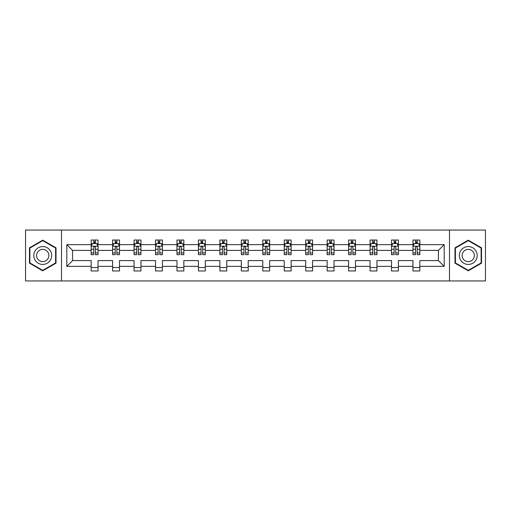 <?xml version="1.0" encoding="UTF-8"?>
<svg xmlns="http://www.w3.org/2000/svg" width="511" height="511" viewBox="0 0 511 511"><rect width="100%" height="100%" fill="white"/><g stroke="black" fill="none" stroke-linecap="round" stroke-linejoin="round"><path stroke-width="0.77" d="M449.488 230.059L25.55 230.059L25.55 280.941L485.45 280.941L485.45 230.059L449.488 230.059L449.488 280.941M419.85 266.365L419.85 260.591L438.412 260.591L444.193 266.365L419.85 266.365L419.85 270.971L412.971 270.971L412.971 266.365L398.395 266.365L398.395 270.971L391.515 270.971L391.515 266.365L376.939 266.365L376.939 270.971L370.06 270.971L370.06 266.365L355.484 266.365L355.484 270.971L348.611 270.971L348.611 266.365L334.028 266.365L334.028 270.971L327.155 270.971L327.155 266.365L312.572 266.365L312.572 270.971L305.699 270.971L305.699 266.365L291.123 266.365L291.123 270.971L284.244 270.971L284.244 266.365L269.667 266.365L269.667 270.971L262.788 270.971L262.788 266.365L248.212 266.365L248.212 270.971L241.333 270.971L241.333 266.365L226.756 266.365L226.756 270.971L219.877 270.971L219.877 266.365L205.301 266.365L205.301 270.971L198.428 270.971L198.428 266.365L183.845 266.365L183.845 270.971L176.972 270.971L176.972 266.365L162.389 266.365L162.389 270.971L155.516 270.971L155.516 266.365L140.94 266.365L140.94 270.971L134.061 270.971L134.061 266.365L119.485 266.365L119.485 270.971L112.605 270.971L112.605 266.365L98.029 266.365L98.029 270.971L91.15 270.971L91.15 266.365L66.807 266.365L66.807 244.635L91.15 244.635L91.15 240.029L98.029 240.029L98.029 244.635L112.605 244.635L112.605 240.029L119.485 240.029L119.485 244.635L134.061 244.635L134.061 240.029L140.94 240.029L140.94 244.635L155.516 244.635L155.516 240.029L162.389 240.029L162.389 244.635L176.972 244.635L176.972 240.029L183.845 240.029L183.845 244.635L198.428 244.635L198.428 240.029L205.301 240.029L205.301 244.635L219.877 244.635L219.877 240.029L226.756 240.029L226.756 244.635L241.333 244.635L241.333 240.029L248.212 240.029L248.212 244.635L262.788 244.635L262.788 240.029L269.667 240.029L269.667 244.635L284.244 244.635L284.244 240.029L291.123 240.029L291.123 244.635L305.699 244.635L305.699 240.029L312.572 240.029L312.572 244.635L327.155 244.635L327.155 240.029L334.028 240.029L334.028 244.635L348.611 244.635L348.611 240.029L355.484 240.029L355.484 244.635L370.06 244.635L370.06 240.029L376.939 240.029L376.939 244.635L391.515 244.635L391.515 240.029L398.395 240.029L398.395 244.635L412.971 244.635L412.971 240.029L419.85 240.029L419.85 244.635L444.193 244.635L444.193 266.365M61.512 280.941L61.512 230.059M412.971 244.635L412.971 250.409L398.395 250.409L398.395 244.635M398.395 266.365L398.395 260.591L412.971 260.591L412.971 266.365M391.515 244.635L391.515 250.409L376.939 250.409L376.939 244.635M376.939 266.365L376.939 260.591L391.515 260.591L391.515 266.365M370.06 244.635L370.06 250.409L355.484 250.409L355.484 244.635M355.484 266.365L355.484 260.591L370.06 260.591L370.06 266.365M348.611 244.635L348.611 250.409L334.028 250.409L334.028 244.635M334.028 266.365L334.028 260.591L348.611 260.591L348.611 266.365M327.155 244.635L327.155 250.409L312.572 250.409L312.572 244.635M312.572 266.365L312.572 260.591L327.155 260.591L327.155 266.365M305.699 244.635L305.699 250.409L291.123 250.409L291.123 244.635M291.123 266.365L291.123 260.591L305.699 260.591L305.699 266.365M284.244 244.635L284.244 250.409L269.667 250.409L269.667 244.635M269.667 266.365L269.667 260.591L284.244 260.591L284.244 266.365M262.788 244.635L262.788 250.409L248.212 250.409L248.212 244.635M248.212 266.365L248.212 260.591L262.788 260.591L262.788 266.365M241.333 244.635L241.333 250.409L226.756 250.409L226.756 244.635M226.756 266.365L226.756 260.591L241.333 260.591L241.333 266.365M219.877 244.635L219.877 250.409L205.301 250.409L205.301 244.635M205.301 266.365L205.301 260.591L219.877 260.591L219.877 266.365M198.428 244.635L198.428 250.409L183.845 250.409L183.845 244.635M183.845 266.365L183.845 260.591L198.428 260.591L198.428 266.365M176.972 244.635L176.972 250.409L162.389 250.409L162.389 244.635M162.389 266.365L162.389 260.591L176.972 260.591L176.972 266.365M155.516 244.635L155.516 250.409L140.94 250.409L140.94 244.635M140.94 266.365L140.94 260.591L155.516 260.591L155.516 266.365M134.061 244.635L134.061 250.409L119.485 250.409L119.485 244.635M119.485 266.365L119.485 260.591L134.061 260.591L134.061 266.365M112.605 244.635L112.605 250.409L98.029 250.409L98.029 244.635M98.029 266.365L98.029 260.591L112.605 260.591L112.605 266.365M91.15 244.635L91.15 250.409L72.588 250.409L72.588 260.591L91.15 260.591L91.15 266.365M66.807 244.635L72.588 250.409M438.412 260.591L438.412 250.409L419.85 250.409L419.85 244.635M415.584 243.466L417.238 243.466M394.128 243.466L395.782 243.466M372.672 243.466L374.327 243.466M351.223 243.466L352.871 243.466M329.767 243.466L331.415 243.466M308.312 243.466L309.96 243.466M286.856 243.466L288.504 243.466M265.401 243.466L267.055 243.466M243.945 243.466L245.599 243.466M222.496 243.466L224.144 243.466M201.04 243.466L202.688 243.466M179.585 243.466L181.233 243.466M158.129 243.466L159.777 243.466M136.673 243.466L138.328 243.466M115.218 243.466L116.872 243.466M93.762 243.466L95.416 243.466M91.15 267.534L98.029 267.534M112.605 267.534L119.485 267.534M134.061 267.534L140.94 267.534M155.516 267.534L162.389 267.534M176.972 267.534L183.845 267.534M198.428 267.534L205.301 267.534M219.877 267.534L226.756 267.534M241.333 267.534L248.212 267.534M262.788 267.534L269.667 267.534M284.244 267.534L291.123 267.534M305.699 267.534L312.572 267.534M327.155 267.534L334.028 267.534M348.611 267.534L355.484 267.534M370.06 267.534L376.939 267.534M391.515 267.534L398.395 267.534M412.971 267.534L419.85 267.534M72.588 260.591L66.807 266.365M444.193 244.635L438.412 250.409M56.012 247.835L42.739 240.176L29.472 247.835L29.472 263.165L42.739 270.824L56.012 263.165L56.012 247.835M454.988 247.835L454.988 263.165L468.261 270.824L481.528 263.165L481.528 247.835L468.261 240.176L454.988 247.835M95.416 241.818L93.762 241.818M92.446 243.702L91.15 243.702L91.15 240.029L93.762 240.029L93.762 243.536M91.15 252.951L91.15 254.676L93.762 254.676L93.762 252.951L91.15 252.951L91.15 250.409M98.029 250.409L98.029 254.676L95.416 254.676L95.416 247.318C94.867 246.257 94.318 246.257 93.762 247.318L93.762 252.951M96.732 243.702L98.029 243.702L98.029 240.029L95.416 240.029L95.416 243.536M98.029 246.283L96.656 243.536L92.529 243.536L91.15 246.283M116.872 241.818L115.218 241.818M113.902 243.702L112.605 243.702L112.605 240.029L115.218 240.029L115.218 243.536M112.605 252.951L112.605 254.676L115.218 254.676L115.218 252.951L112.605 252.951L112.605 250.409M119.485 250.409L119.485 254.676L116.872 254.676L116.872 247.318C116.323 246.257 115.773 246.257 115.218 247.318L115.218 252.951M118.188 243.702L119.485 243.702L119.485 240.029L116.872 240.029L116.872 243.536M119.485 246.283L118.105 243.536L113.979 243.536L112.605 246.283M138.328 241.818L136.673 241.818M135.351 243.702L134.061 243.702L134.061 240.029L136.673 240.029L136.673 243.536M134.061 252.951L134.061 254.676L136.673 254.676L136.673 252.951L134.061 252.951L134.061 250.409M140.94 250.409L140.94 254.676L138.328 254.676L138.328 247.318C137.772 246.257 137.223 246.257 136.673 247.318L136.673 252.951M139.644 243.702L140.94 243.702L140.94 240.029L138.328 240.029L138.328 243.536M140.94 246.283L139.56 243.536L135.434 243.536L134.061 246.283M34.997 251.029A8.943 8.943 0 0 0 38.274 263.242A8.943 8.943 0 0 0 50.48 259.971A8.943 8.943 0 0 0 47.21 247.758A8.943 8.943 0 0 0 34.997 251.029M37.444 252.44A6.119 6.119 0 0 0 39.679 260.802A6.119 6.119 0 0 0 48.04 258.56A6.119 6.119 0 0 0 45.798 250.198A6.119 6.119 0 0 0 37.444 252.44M55.603 248.078L55.603 262.922L42.739 270.351L29.881 262.922L29.881 248.078L42.739 240.649L55.603 248.078M460.52 251.029A8.943 8.943 0 0 0 463.79 263.242A8.943 8.943 0 0 0 476.003 259.971A8.943 8.943 0 0 0 472.726 247.758A8.943 8.943 0 0 0 460.52 251.029M462.96 252.44A6.119 6.119 0 0 0 465.202 260.802A6.119 6.119 0 0 0 473.556 258.56A6.119 6.119 0 0 0 471.321 250.198A6.119 6.119 0 0 0 462.96 252.44M481.119 248.078L481.119 262.922L468.261 270.351L455.397 262.922L455.397 248.078L468.261 240.649L481.119 248.078M159.777 241.818L158.129 241.818M156.807 243.702L155.516 243.702L155.516 240.029L158.129 240.029L158.129 243.536M155.516 252.951L155.516 254.676L158.129 254.676L158.129 252.951L155.516 252.951L155.516 250.409M162.389 250.409L162.389 254.676L159.777 254.676L159.777 247.318C159.228 246.257 158.678 246.257 158.129 247.318L158.129 252.951M161.099 243.702L162.389 243.702L162.389 240.029L159.777 240.029L159.777 243.536M162.389 246.283L161.016 243.536L156.89 243.536L155.516 246.283M181.233 241.818L179.585 241.818M178.262 243.702L176.972 243.702L176.972 240.029L179.585 240.029L179.585 243.536M176.972 252.951L176.972 254.676L179.585 254.676L179.585 252.951L176.972 252.951L176.972 250.409M183.845 250.409L183.845 254.676L181.233 254.676L181.233 247.318C180.683 246.257 180.134 246.257 179.585 247.318L179.585 252.951M182.555 243.702L183.845 243.702L183.845 240.029L181.233 240.029L181.233 243.536M183.845 246.283L182.472 243.536L178.345 243.536L176.972 246.283M202.688 241.818L201.04 241.818M199.718 243.702L198.428 243.702L198.428 240.029L201.04 240.029L201.04 243.536M198.428 252.951L198.428 254.676L201.04 254.676L201.04 252.951L198.428 252.951L198.428 250.409M205.301 250.409L205.301 254.676L202.688 254.676L202.688 247.318C202.139 246.257 201.59 246.257 201.04 247.318L201.04 252.951M204.01 243.702L205.301 243.702L205.301 240.029L202.688 240.029L202.688 243.536M205.301 246.283L203.927 243.536L199.801 243.536L198.428 246.283M224.144 241.818L222.496 241.818M221.174 243.702L219.877 243.702L219.877 240.029L222.496 240.029L222.496 243.536M219.877 252.951L219.877 254.676L222.496 254.676L222.496 252.951L219.877 252.951L219.877 250.409M226.756 250.409L226.756 254.676L224.144 254.676L224.144 247.318C223.594 246.257 223.045 246.257 222.496 247.318L222.496 252.951M225.466 243.702L226.756 243.702L226.756 240.029L224.144 240.029L224.144 243.536M226.756 246.283L225.383 243.536L221.257 243.536L219.877 246.283M245.599 241.818L243.945 241.818M242.629 243.702L241.333 243.702L241.333 240.029L243.945 240.029L243.945 243.536M241.333 252.951L241.333 254.676L243.945 254.676L243.945 252.951L241.333 252.951L241.333 250.409M248.212 250.409L248.212 254.676L245.599 254.676L245.599 247.318C245.05 246.257 244.501 246.257 243.945 247.318L243.945 252.951M246.915 243.702L248.212 243.702L248.212 240.029L245.599 240.029L245.599 243.536M248.212 246.283L246.839 243.536L242.712 243.536L241.333 246.283M267.055 241.818L265.401 241.818M264.085 243.702L262.788 243.702L262.788 240.029L265.401 240.029L265.401 243.536M262.788 252.951L262.788 254.676L265.401 254.676L265.401 252.951L262.788 252.951L262.788 250.409M269.667 250.409L269.667 254.676L267.055 254.676L267.055 247.318C266.506 246.257 265.95 246.257 265.401 247.318L265.401 252.951M268.371 243.702L269.667 243.702L269.667 240.029L267.055 240.029L267.055 243.536M269.667 246.283L268.288 243.536L264.161 243.536L262.788 246.283M288.504 241.818L286.856 241.818M285.534 243.702L284.244 243.702L284.244 240.029L286.856 240.029L286.856 243.536M284.244 252.951L284.244 254.676L286.856 254.676L286.856 252.951L284.244 252.951L284.244 250.409M291.123 250.409L291.123 254.676L288.504 254.676L288.504 247.318C287.955 246.257 287.406 246.257 286.856 247.318L286.856 252.951M289.826 243.702L291.123 243.702L291.123 240.029L288.504 240.029L288.504 243.536M291.123 246.283L289.743 243.536L285.617 243.536L284.244 246.283M309.96 241.818L308.312 241.818M306.99 243.702L305.699 243.702L305.699 240.029L308.312 240.029L308.312 243.536M305.699 252.951L305.699 254.676L308.312 254.676L308.312 252.951L305.699 252.951L305.699 250.409M312.572 250.409L312.572 254.676L309.96 254.676L309.96 247.318C309.411 246.257 308.861 246.257 308.312 247.318L308.312 252.951M311.282 243.702L312.572 243.702L312.572 240.029L309.96 240.029L309.96 243.536M312.572 246.283L311.199 243.536L307.073 243.536L305.699 246.283M331.415 241.818L329.767 241.818M328.445 243.702L327.155 243.702L327.155 240.029L329.767 240.029L329.767 243.536M327.155 252.951L327.155 254.676L329.767 254.676L329.767 252.951L327.155 252.951L327.155 250.409M334.028 250.409L334.028 254.676L331.415 254.676L331.415 247.318C330.866 246.257 330.317 246.257 329.767 247.318L329.767 252.951M332.738 243.702L334.028 243.702L334.028 240.029L331.415 240.029L331.415 243.536M334.028 246.283L332.655 243.536L328.528 243.536L327.155 246.283M352.871 241.818L351.223 241.818M349.901 243.702L348.611 243.702L348.611 240.029L351.223 240.029L351.223 243.536M348.611 252.951L348.611 254.676L351.223 254.676L351.223 252.951L348.611 252.951L348.611 250.409M355.484 250.409L355.484 254.676L352.871 254.676L352.871 247.318C352.322 246.257 351.772 246.257 351.223 247.318L351.223 252.951M354.193 243.702L355.484 243.702L355.484 240.029L352.871 240.029L352.871 243.536M355.484 246.283L354.11 243.536L349.984 243.536L348.611 246.283M374.327 241.818L372.672 241.818M371.356 243.702L370.06 243.702L370.06 240.029L372.672 240.029L372.672 243.536M370.06 252.951L370.06 254.676L372.672 254.676L372.672 252.951L370.06 252.951L370.06 250.409M376.939 250.409L376.939 254.676L374.327 254.676L374.327 247.318C373.777 246.257 373.228 246.257 372.672 247.318L372.672 252.951M375.649 243.702L376.939 243.702L376.939 240.029L374.327 240.029L374.327 243.536M376.939 246.283L375.566 243.536L371.44 243.536L370.06 246.283M395.782 241.818L394.128 241.818M392.812 243.702L391.515 243.702L391.515 240.029L394.128 240.029L394.128 243.536M391.515 252.951L391.515 254.676L394.128 254.676L394.128 252.951L391.515 252.951L391.515 250.409M398.395 250.409L398.395 254.676L395.782 254.676L395.782 247.318C395.233 246.257 394.684 246.257 394.128 247.318L394.128 252.951M397.098 243.702L398.395 243.702L398.395 240.029L395.782 240.029L395.782 243.536M398.395 246.283L397.021 243.536L392.895 243.536L391.515 246.283M417.238 241.818L415.584 241.818M414.268 243.702L412.971 243.702L412.971 240.029L415.584 240.029L415.584 243.536M412.971 252.951L412.971 254.676L415.584 254.676L415.584 252.951L412.971 252.951L412.971 250.409M419.85 250.409L419.85 254.676L417.238 254.676L417.238 247.318C416.689 246.257 416.133 246.257 415.584 247.318L415.584 252.951M418.554 243.702L419.85 243.702L419.85 240.029L417.238 240.029L417.238 243.536M419.85 246.283L418.471 243.536L414.344 243.536L412.971 246.283M97.997 246.219L91.188 246.219M98.029 252.951L95.416 252.951M93.762 249.266L91.15 249.266M98.029 249.266L95.416 249.266M95.416 242.693L93.762 242.693M119.446 246.219L112.644 246.219M119.485 252.951L116.872 252.951M115.218 249.266L112.605 249.266M119.485 249.266L116.872 249.266M116.872 242.693L115.218 242.693M140.902 246.219L134.093 246.219M140.94 252.951L138.328 252.951M136.673 249.266L134.061 249.266M140.94 249.266L138.328 249.266M138.328 242.693L136.673 242.693M162.357 246.219L155.548 246.219M162.389 252.951L159.777 252.951M158.129 249.266L155.516 249.266M162.389 249.266L159.777 249.266M159.777 242.693L158.129 242.693M183.813 246.219L177.004 246.219M183.845 252.951L181.233 252.951M179.585 249.266L176.972 249.266M183.845 249.266L181.233 249.266M181.233 242.693L179.585 242.693M205.269 246.219L198.46 246.219M205.301 252.951L202.688 252.951M201.04 249.266L198.428 249.266M205.301 249.266L202.688 249.266M202.688 242.693L201.04 242.693M226.724 246.219L219.915 246.219M226.756 252.951L224.144 252.951M222.496 249.266L219.877 249.266M226.756 249.266L224.144 249.266M224.144 242.693L222.496 242.693M248.174 246.219L241.371 246.219M248.212 252.951L245.599 252.951M243.945 249.266L241.333 249.266M248.212 249.266L245.599 249.266M245.599 242.693L243.945 242.693M269.629 246.219L262.826 246.219M269.667 252.951L267.055 252.951M265.401 249.266L262.788 249.266M269.667 249.266L267.055 249.266M267.055 242.693L265.401 242.693M291.085 246.219L284.276 246.219M291.123 252.951L288.504 252.951M286.856 249.266L284.244 249.266M291.123 249.266L288.504 249.266M288.504 242.693L286.856 242.693M312.54 246.219L305.731 246.219M312.572 252.951L309.96 252.951M308.312 249.266L305.699 249.266M312.572 249.266L309.96 249.266M309.96 242.693L308.312 242.693M333.996 246.219L327.187 246.219M334.028 252.951L331.415 252.951M329.767 249.266L327.155 249.266M334.028 249.266L331.415 249.266M331.415 242.693L329.767 242.693M355.452 246.219L348.643 246.219M355.484 252.951L352.871 252.951M351.223 249.266L348.611 249.266M355.484 249.266L352.871 249.266M352.871 242.693L351.223 242.693M376.907 246.219L370.098 246.219M376.939 252.951L374.327 252.951M372.672 249.266L370.06 249.266M376.939 249.266L374.327 249.266M374.327 242.693L372.672 242.693M398.356 246.219L391.554 246.219M398.395 252.951L395.782 252.951M394.128 249.266L391.515 249.266M398.395 249.266L395.782 249.266M395.782 242.693L394.128 242.693M419.812 246.219L413.003 246.219M419.85 252.951L417.238 252.951M415.584 249.266L412.971 249.266M419.85 249.266L417.238 249.266M417.238 242.693L415.584 242.693"/></g></svg>
